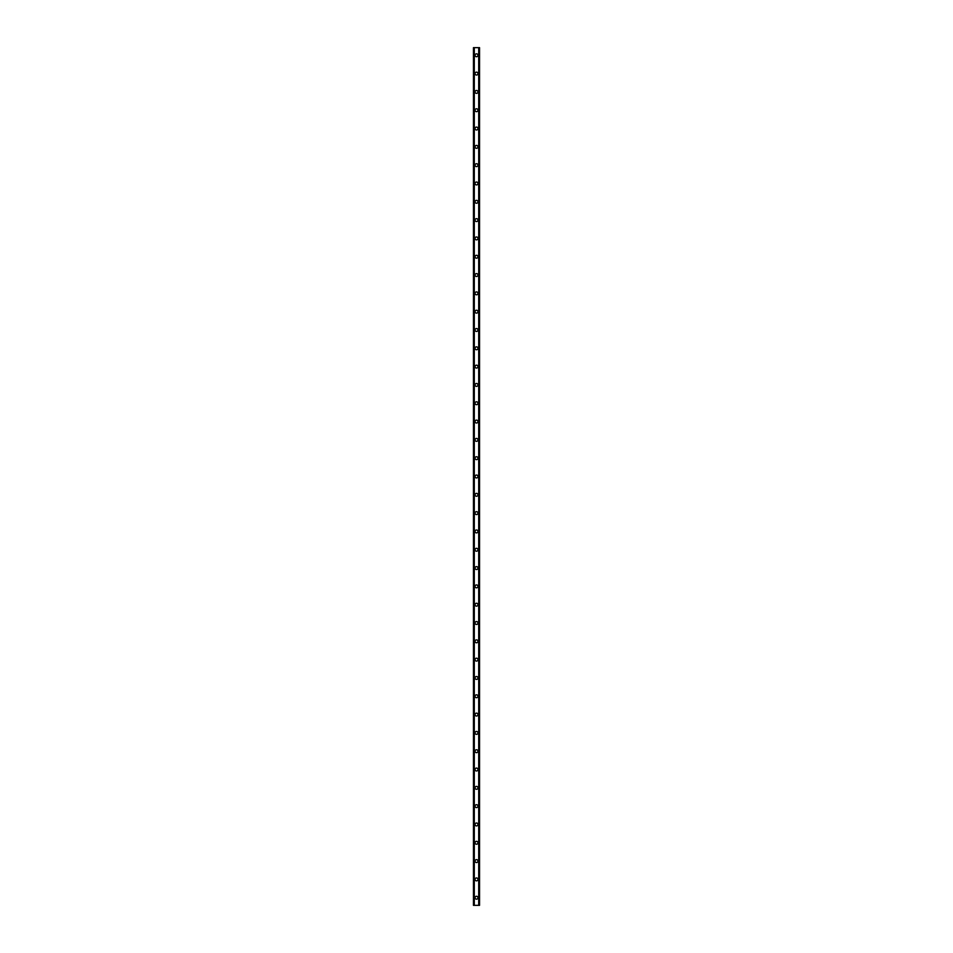 <?xml version="1.0" encoding="UTF-8"?>
<svg xmlns="http://www.w3.org/2000/svg" width="953" height="953" viewBox="0 0 953 953"><rect width="100%" height="100%" fill="white"/><g stroke="black" fill="none" stroke-linecap="round" stroke-linejoin="round"><path stroke-width="1.43" d="M475.047 897.714A1.453 1.453 0 0 1 476.5 896.273A1.453 1.453 0 0 1 477.953 897.714A1.453 1.453 0 0 1 476.5 899.167A1.453 1.453 0 0 1 475.047 897.714M475.047 879.405A1.453 1.453 0 0 1 476.5 877.951A1.453 1.453 0 0 1 477.953 879.405A1.453 1.453 0 0 1 476.5 880.858A1.453 1.453 0 0 1 475.047 879.405M475.047 861.095A1.453 1.453 0 0 1 476.5 859.642A1.453 1.453 0 0 1 477.953 861.095A1.453 1.453 0 0 1 476.5 862.536A1.453 1.453 0 0 1 475.047 861.095M475.047 842.774A1.453 1.453 0 0 1 476.5 841.332A1.453 1.453 0 0 1 477.953 842.774A1.453 1.453 0 0 1 476.5 844.227A1.453 1.453 0 0 1 475.047 842.774M475.047 824.464A1.453 1.453 0 0 1 476.5 823.011A1.453 1.453 0 0 1 477.953 824.464A1.453 1.453 0 0 1 476.5 825.917A1.453 1.453 0 0 1 475.047 824.464M475.047 806.155A1.453 1.453 0 0 1 476.5 804.701A1.453 1.453 0 0 1 477.953 806.155A1.453 1.453 0 0 1 476.5 807.596A1.453 1.453 0 0 1 475.047 806.155M475.047 787.833A1.453 1.453 0 0 1 476.5 786.392A1.453 1.453 0 0 1 477.953 787.833A1.453 1.453 0 0 1 476.5 789.287A1.453 1.453 0 0 1 475.047 787.833M475.047 769.524A1.453 1.453 0 0 1 476.5 768.07A1.453 1.453 0 0 1 477.953 769.524A1.453 1.453 0 0 1 476.5 770.977A1.453 1.453 0 0 1 475.047 769.524M475.047 751.202A1.453 1.453 0 0 1 476.5 749.761A1.453 1.453 0 0 1 477.953 751.202A1.453 1.453 0 0 1 476.5 752.656A1.453 1.453 0 0 1 475.047 751.202M475.047 732.893A1.453 1.453 0 0 1 476.5 731.439A1.453 1.453 0 0 1 477.953 732.893A1.453 1.453 0 0 1 476.5 734.346A1.453 1.453 0 0 1 475.047 732.893M475.047 714.583A1.453 1.453 0 0 1 476.5 713.13A1.453 1.453 0 0 1 477.953 714.583A1.453 1.453 0 0 1 476.5 716.025A1.453 1.453 0 0 1 475.047 714.583M475.047 696.262A1.453 1.453 0 0 1 476.5 694.82A1.453 1.453 0 0 1 477.953 696.262A1.453 1.453 0 0 1 476.5 697.715A1.453 1.453 0 0 1 475.047 696.262M475.047 677.952A1.453 1.453 0 0 1 476.5 676.499A1.453 1.453 0 0 1 477.953 677.952A1.453 1.453 0 0 1 476.5 679.406A1.453 1.453 0 0 1 475.047 677.952M475.047 659.643A1.453 1.453 0 0 1 476.5 658.189A1.453 1.453 0 0 1 477.953 659.643A1.453 1.453 0 0 1 476.5 661.084A1.453 1.453 0 0 1 475.047 659.643M475.047 641.321A1.453 1.453 0 0 1 476.5 639.88A1.453 1.453 0 0 1 477.953 641.321A1.453 1.453 0 0 1 476.5 642.775A1.453 1.453 0 0 1 475.047 641.321M475.047 623.012A1.453 1.453 0 0 1 476.5 621.559A1.453 1.453 0 0 1 477.953 623.012A1.453 1.453 0 0 1 476.5 624.465A1.453 1.453 0 0 1 475.047 623.012M475.047 604.702A1.453 1.453 0 0 1 476.5 603.249A1.453 1.453 0 0 1 477.953 604.702A1.453 1.453 0 0 1 476.5 606.144A1.453 1.453 0 0 1 475.047 604.702M475.047 586.381A1.453 1.453 0 0 1 476.5 584.928A1.453 1.453 0 0 1 477.953 586.381A1.453 1.453 0 0 1 476.5 587.834A1.453 1.453 0 0 1 475.047 586.381M475.047 568.071A1.453 1.453 0 0 1 476.5 566.618A1.453 1.453 0 0 1 477.953 568.071A1.453 1.453 0 0 1 476.5 569.525A1.453 1.453 0 0 1 475.047 568.071M475.047 549.75A1.453 1.453 0 0 1 476.5 548.309A1.453 1.453 0 0 1 477.953 549.75A1.453 1.453 0 0 1 476.5 551.203A1.453 1.453 0 0 1 475.047 549.75M475.047 531.44A1.453 1.453 0 0 1 476.5 529.987A1.453 1.453 0 0 1 477.953 531.44A1.453 1.453 0 0 1 476.5 532.894A1.453 1.453 0 0 1 475.047 531.44M475.047 513.131A1.453 1.453 0 0 1 476.5 511.678A1.453 1.453 0 0 1 477.953 513.131A1.453 1.453 0 0 1 476.5 514.572A1.453 1.453 0 0 1 475.047 513.131M475.047 494.81A1.453 1.453 0 0 1 476.5 493.368A1.453 1.453 0 0 1 477.953 494.81A1.453 1.453 0 0 1 476.5 496.263A1.453 1.453 0 0 1 475.047 494.81M475.047 476.5A1.453 1.453 0 0 1 476.5 475.047A1.453 1.453 0 0 1 477.953 476.5A1.453 1.453 0 0 1 476.5 477.953A1.453 1.453 0 0 1 475.047 476.5M475.047 458.19A1.453 1.453 0 0 1 476.5 456.737A1.453 1.453 0 0 1 477.953 458.19A1.453 1.453 0 0 1 476.5 459.632A1.453 1.453 0 0 1 475.047 458.19M475.047 439.869A1.453 1.453 0 0 1 476.5 438.428A1.453 1.453 0 0 1 477.953 439.869A1.453 1.453 0 0 1 476.5 441.322A1.453 1.453 0 0 1 475.047 439.869M475.047 421.56A1.453 1.453 0 0 1 476.5 420.106A1.453 1.453 0 0 1 477.953 421.56A1.453 1.453 0 0 1 476.5 423.013A1.453 1.453 0 0 1 475.047 421.56M475.047 403.25A1.453 1.453 0 0 1 476.5 401.797A1.453 1.453 0 0 1 477.953 403.25A1.453 1.453 0 0 1 476.5 404.691A1.453 1.453 0 0 1 475.047 403.25M475.047 384.929A1.453 1.453 0 0 1 476.5 383.475A1.453 1.453 0 0 1 477.953 384.929A1.453 1.453 0 0 1 476.5 386.382A1.453 1.453 0 0 1 475.047 384.929M475.047 366.619A1.453 1.453 0 0 1 476.5 365.166A1.453 1.453 0 0 1 477.953 366.619A1.453 1.453 0 0 1 476.5 368.072A1.453 1.453 0 0 1 475.047 366.619M475.047 348.298A1.453 1.453 0 0 1 476.5 346.856A1.453 1.453 0 0 1 477.953 348.298A1.453 1.453 0 0 1 476.5 349.751A1.453 1.453 0 0 1 475.047 348.298M475.047 329.988A1.453 1.453 0 0 1 476.5 328.535A1.453 1.453 0 0 1 477.953 329.988A1.453 1.453 0 0 1 476.5 331.441A1.453 1.453 0 0 1 475.047 329.988M475.047 311.679A1.453 1.453 0 0 1 476.5 310.225A1.453 1.453 0 0 1 477.953 311.679A1.453 1.453 0 0 1 476.5 313.12A1.453 1.453 0 0 1 475.047 311.679M475.047 293.357A1.453 1.453 0 0 1 476.5 291.916A1.453 1.453 0 0 1 477.953 293.357A1.453 1.453 0 0 1 476.5 294.811A1.453 1.453 0 0 1 475.047 293.357M475.047 275.048A1.453 1.453 0 0 1 476.5 273.594A1.453 1.453 0 0 1 477.953 275.048A1.453 1.453 0 0 1 476.5 276.501A1.453 1.453 0 0 1 475.047 275.048M475.047 256.738A1.453 1.453 0 0 1 476.5 255.285A1.453 1.453 0 0 1 477.953 256.738A1.453 1.453 0 0 1 476.5 258.18A1.453 1.453 0 0 1 475.047 256.738M475.047 238.417A1.453 1.453 0 0 1 476.5 236.975A1.453 1.453 0 0 1 477.953 238.417A1.453 1.453 0 0 1 476.5 239.87A1.453 1.453 0 0 1 475.047 238.417M475.047 220.107A1.453 1.453 0 0 1 476.5 218.654A1.453 1.453 0 0 1 477.953 220.107A1.453 1.453 0 0 1 476.5 221.561A1.453 1.453 0 0 1 475.047 220.107M475.047 201.798A1.453 1.453 0 0 1 476.5 200.344A1.453 1.453 0 0 1 477.953 201.798A1.453 1.453 0 0 1 476.5 203.239A1.453 1.453 0 0 1 475.047 201.798M475.047 183.476A1.453 1.453 0 0 1 476.5 182.023A1.453 1.453 0 0 1 477.953 183.476A1.453 1.453 0 0 1 476.5 184.93A1.453 1.453 0 0 1 475.047 183.476M475.047 165.167A1.453 1.453 0 0 1 476.5 163.713A1.453 1.453 0 0 1 477.953 165.167A1.453 1.453 0 0 1 476.5 166.608A1.453 1.453 0 0 1 475.047 165.167M475.047 146.845A1.453 1.453 0 0 1 476.5 145.404A1.453 1.453 0 0 1 477.953 146.845A1.453 1.453 0 0 1 476.5 148.299A1.453 1.453 0 0 1 475.047 146.845M475.047 128.536A1.453 1.453 0 0 1 476.5 127.083A1.453 1.453 0 0 1 477.953 128.536A1.453 1.453 0 0 1 476.5 129.989A1.453 1.453 0 0 1 475.047 128.536M475.047 110.226A1.453 1.453 0 0 1 476.5 108.773A1.453 1.453 0 0 1 477.953 110.226A1.453 1.453 0 0 1 476.5 111.668A1.453 1.453 0 0 1 475.047 110.226M475.047 91.905A1.453 1.453 0 0 1 476.5 90.464A1.453 1.453 0 0 1 477.953 91.905A1.453 1.453 0 0 1 476.5 93.358A1.453 1.453 0 0 1 475.047 91.905M475.047 73.595A1.453 1.453 0 0 1 476.5 72.142A1.453 1.453 0 0 1 477.953 73.595A1.453 1.453 0 0 1 476.5 75.049A1.453 1.453 0 0 1 475.047 73.595M475.047 55.286A1.453 1.453 0 0 1 476.5 53.833A1.453 1.453 0 0 1 477.953 55.286A1.453 1.453 0 0 1 476.5 56.727A1.453 1.453 0 0 1 475.047 55.286M479.371 47.65L473.45 47.65L473.45 905.35L479.55 905.35L479.55 47.65L479.371 905.35M479.454 47.65L479.454 905.35L479.502 47.65M473.498 905.35L473.498 47.65L473.546 905.35M474.106 47.65L474.106 905.35M474.165 47.65L474.165 905.35M474.296 47.65L474.296 905.35M478.704 47.65L478.704 905.35M478.835 47.65L478.835 905.35M478.894 47.65L478.894 905.35M473.629 47.65L473.629 905.35"/></g></svg>
